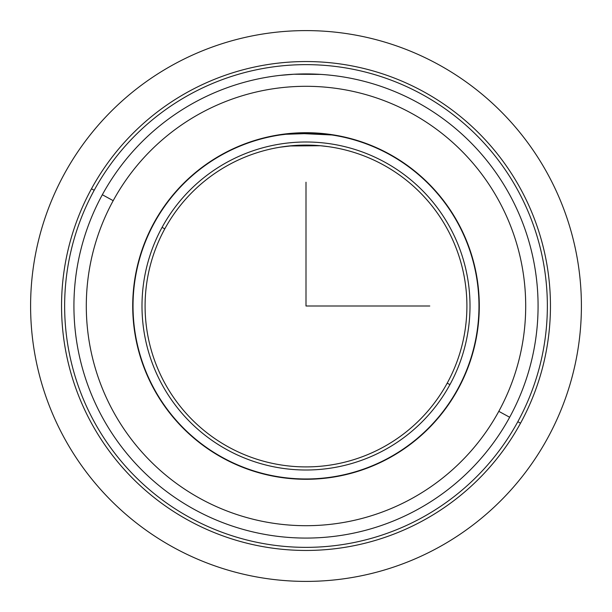 <?xml version="1.0" encoding="UTF-8"?>
<svg xmlns="http://www.w3.org/2000/svg" width="612" height="612" viewBox="0 0 612 612"><rect width="100%" height="100%" fill="white"/><g stroke="black" fill="none" stroke-linecap="round" stroke-linejoin="round"><path stroke-width="0.92" d="M331.918 75.375L328.743 75.039M322.004 133.454L319.472 133.24M306 132.712L292.528 133.24M296.384 132.98L290.042 133.454M153.926 222.921A173.288 173.288 0 0 1 389.079 153.926A173.288 173.288 0 0 1 458.074 389.079A173.288 173.288 0 0 1 222.921 458.074A173.288 173.288 0 0 1 153.926 222.921A173.288 173.288 0 0 0 222.921 458.074A173.288 173.288 0 0 0 458.074 389.079A173.288 173.288 0 0 0 389.079 153.926A173.288 173.288 0 0 0 153.926 222.921M296.743 132.965L328.743 134.212L320.749 133.347M320.336 133.309L296.675 132.965M520.529 423.198A244.456 244.456 0 0 0 423.198 91.471A244.456 244.456 0 0 0 91.471 188.802A244.456 244.456 0 0 0 188.802 520.529A244.456 244.456 0 0 0 520.529 423.198L517.813 421.714A241.365 241.365 0 0 0 421.714 94.187A241.365 241.365 0 0 0 94.187 190.286L91.471 188.802A244.456 244.456 0 0 1 423.198 91.471A244.456 244.456 0 0 1 520.529 423.198A244.456 244.456 0 0 1 188.802 520.529A244.456 244.456 0 0 1 91.471 188.802L94.187 190.286A241.365 241.365 0 0 0 190.286 517.813A241.365 241.365 0 0 0 517.813 421.714L520.529 423.198M94.187 190.286A241.365 241.365 0 0 1 421.714 94.187A241.365 241.365 0 0 1 517.813 421.714A241.365 241.365 0 0 1 190.286 517.813A241.365 241.365 0 0 1 94.187 190.286M102.334 194.738A232.078 232.078 0 0 0 194.738 509.666A232.078 232.078 0 0 0 509.666 417.262A232.078 232.078 0 0 1 194.738 509.666A232.078 232.078 0 0 1 102.334 194.738L113.197 200.667A219.7 219.7 0 0 0 200.667 498.803A219.7 219.7 0 0 0 498.803 411.333L509.666 417.262L498.803 411.333A219.7 219.7 0 0 0 411.333 113.197A219.7 219.7 0 0 0 113.197 200.667L102.334 194.738A232.078 232.078 0 0 1 417.262 102.334A232.078 232.078 0 0 1 509.666 417.262A232.078 232.078 0 0 0 417.262 102.334A232.078 232.078 0 0 0 102.334 194.738M498.803 411.333A219.7 219.7 0 0 1 200.667 498.803A219.7 219.7 0 0 1 113.197 200.667A219.7 219.7 0 0 1 411.333 113.197A219.7 219.7 0 0 1 498.803 411.333M282.048 75.161L292.115 74.335M296.147 74.129L296.705 74.106M320.275 74.358L321.055 74.412M320.795 74.396L293.99 74.236L280.082 75.375M289.996 133.454L296.154 132.995M329.837 146.865L331.918 147.194M306 145.09L292.613 145.648L306 145.09M289.308 145.962L283.586 146.658M322.134 133.776L329.868 134.678L322.134 133.776M331.918 134.977L296.361 133.294M283.257 146.712L282.163 146.865L283.257 146.712M289.185 145.97L320.328 145.733L293.729 145.564L280.082 147.194M320.688 145.763L328.415 146.658M289.973 133.768L280.082 134.977M164.789 228.857A160.91 160.91 0 0 1 383.143 164.789A160.91 160.91 0 0 1 447.211 383.143L449.927 384.627A164.001 164.001 0 0 0 384.627 162.073A164.001 164.001 0 0 0 162.073 227.373A164.001 164.001 0 0 0 227.373 449.927A164.001 164.001 0 0 0 449.927 384.627A164.001 164.001 0 0 1 227.373 449.927A164.001 164.001 0 0 1 162.073 227.373L164.789 228.857A160.91 160.91 0 0 0 228.857 447.211A160.91 160.91 0 0 0 447.211 383.143A160.91 160.91 0 0 0 383.143 164.789A160.91 160.91 0 0 0 164.789 228.857L162.073 227.373A164.001 164.001 0 0 1 384.627 162.073A164.001 164.001 0 0 1 449.927 384.627L447.211 383.143A160.91 160.91 0 0 1 228.857 447.211A160.91 160.91 0 0 1 164.789 228.857M328.307 146.643L320.764 145.771M283.693 146.643L289.292 145.962M154.201 223.074A172.974 172.974 0 0 0 223.074 457.799A172.974 172.974 0 0 0 457.799 388.926A172.974 172.974 0 0 1 223.074 457.799A172.974 172.974 0 0 1 154.201 223.074A172.974 172.974 0 0 1 388.926 154.201A172.974 172.974 0 0 1 457.799 388.926A172.974 172.974 0 0 0 388.926 154.201A172.974 172.974 0 0 0 154.201 223.074A172.974 172.974 0 0 1 280.809 134.87M331.191 134.87A172.974 172.974 0 0 1 457.799 388.926M282.109 134.678L289.866 133.776M296.392 133.294L326.93 134.296M315.608 133.294L285.07 134.296M306 182.223L306 306L429.777 306M581.4 306A275.4 275.4 0 0 1 306 581.4A275.4 275.4 0 0 1 30.6 306A275.4 275.4 0 0 1 306 30.6A275.4 275.4 0 0 1 581.4 306"/></g></svg>
